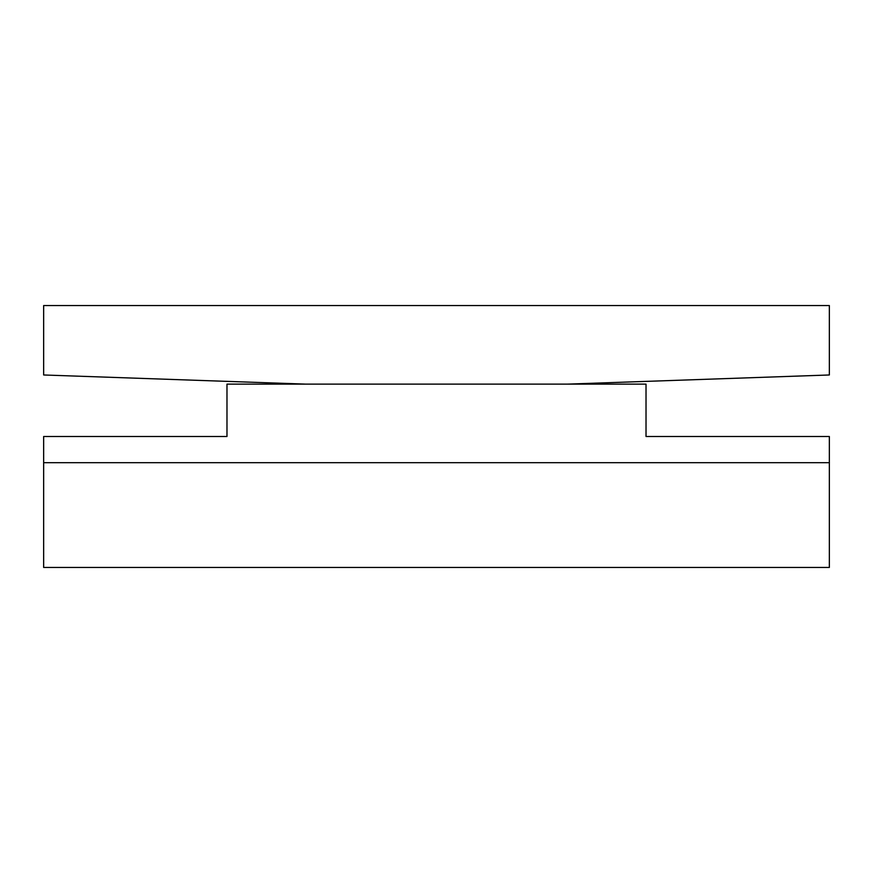 <?xml version="1.0" encoding="UTF-8"?>
<svg xmlns="http://www.w3.org/2000/svg" width="873" height="873" viewBox="0 0 873 873"><rect width="100%" height="100%" fill="white"/><g stroke="black" fill="none" stroke-linecap="round" stroke-linejoin="round"><path stroke-width="1.31" d="M646.02 436.5L829.35 436.5L646.02 436.5L646.02 384.12L226.98 384.12L646.02 384.12L646.02 436.5M43.65 436.5L226.98 436.5L43.65 436.5L43.65 567.45L829.35 567.45L829.35 436.5L829.35 462.69L43.65 462.69L829.35 462.69L829.35 567.45L43.65 567.45L43.65 436.5M43.65 305.55L43.65 374.975L43.65 305.55L829.35 305.55L829.35 374.975L829.35 305.55L43.65 305.55M829.35 374.975L567.45 384.12L829.35 374.975M305.55 384.12L43.65 374.975L305.55 384.12M226.98 384.12L226.98 436.5L226.98 384.12"/></g></svg>
